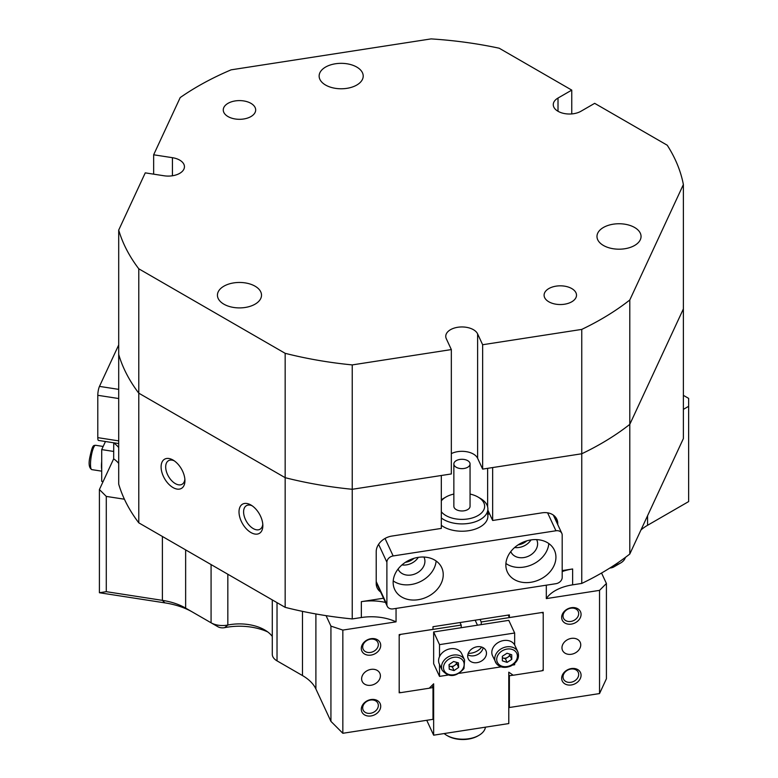 <?xml version="1.0" encoding="UTF-8"?>
<svg xmlns="http://www.w3.org/2000/svg" width="778" height="778" viewBox="0 0 778 778"><rect width="100%" height="100%" fill="white"/><g stroke="black" fill="none" stroke-linecap="round" stroke-linejoin="round"><path stroke-width="1.17" d="M526.735 540.875A13.284 10.484 -24.9 0 1 518.119 544.872M414.042 558.303A13.284 10.484 -24.9 0 1 405.416 562.309M250.934 532.541A16.853 9.725 60 0 1 239.011 511.905A16.853 9.725 60 0 1 250.934 505.019L250.934 505.019A16.853 9.725 60 0 1 262.847 525.665A16.853 9.725 60 0 1 250.934 532.541M252.14 505.788A13.615 7.858 -120 0 0 246.422 505.671A13.615 7.858 -120 0 0 244.331 516.582A13.615 7.858 -120 0 0 253.22 528.573A13.615 7.858 -120 0 0 260.027 529.244A13.615 7.858 -120 0 0 262.789 524.236M173.017 487.563A16.853 9.725 60 0 1 161.095 466.917A16.853 9.725 60 0 1 173.017 460.041L173.017 460.041A16.853 9.725 60 0 1 184.931 480.678A16.853 9.725 60 0 1 173.017 487.563M174.223 460.809A13.615 7.858 -120 0 0 168.505 460.693A13.615 7.858 -120 0 0 166.414 471.594A13.615 7.858 -120 0 0 175.303 483.595A13.615 7.858 -120 0 0 182.11 484.266A13.615 7.858 -120 0 0 184.872 479.248M581.069 675.255A10.046 7.926 -24.9 0 1 571.363 684.961A10.046 7.926 -24.9 0 1 561.658 678.26A10.046 7.926 -24.9 0 1 571.363 668.555A10.046 7.926 -24.9 0 1 581.069 675.255M563.029 676.889A8.101 6.389 155.1 0 0 563.505 679.087A8.101 6.389 155.1 0 0 572.219 681.975A8.101 6.389 155.1 0 0 578.686 674.468A8.101 6.389 155.1 0 0 578.21 672.26A8.101 6.389 155.1 0 0 569.486 669.372A8.101 6.389 155.1 0 0 563.029 676.889M380.714 706.249A10.046 7.926 -24.9 0 1 371.009 715.955A10.046 7.926 -24.9 0 1 361.303 709.254A10.046 7.926 -24.9 0 1 371.009 699.548A10.046 7.926 -24.9 0 1 380.714 706.249M362.684 707.883A8.101 6.389 155.1 0 0 363.161 710.081A8.101 6.389 155.1 0 0 371.874 712.969A8.101 6.389 155.1 0 0 378.332 705.461A8.101 6.389 155.1 0 0 377.855 703.254A8.101 6.389 155.1 0 0 369.142 700.365A8.101 6.389 155.1 0 0 362.684 707.883M380.714 645.39A10.046 7.926 -24.9 0 1 371.009 655.095A10.046 7.926 -24.9 0 1 361.303 648.395A10.046 7.926 -24.9 0 1 371.009 638.689A10.046 7.926 -24.9 0 1 380.714 645.39M362.684 647.014A8.101 6.389 155.1 0 0 363.161 649.222A8.101 6.389 155.1 0 0 371.874 652.11A8.101 6.389 155.1 0 0 378.332 644.592A8.101 6.389 155.1 0 0 377.855 642.395A8.101 6.389 155.1 0 0 369.142 639.506A8.101 6.389 155.1 0 0 362.684 647.014M581.069 614.396A10.046 7.926 -24.9 0 1 571.363 624.102A10.046 7.926 -24.9 0 1 561.658 617.401A10.046 7.926 -24.9 0 1 571.363 607.696A10.046 7.926 -24.9 0 1 581.069 614.396M563.029 616.02A8.101 6.389 155.1 0 0 563.505 618.228A8.101 6.389 155.1 0 0 572.219 621.116A8.101 6.389 155.1 0 0 578.686 613.599A8.101 6.389 155.1 0 0 578.21 611.401A8.101 6.389 155.1 0 0 569.486 608.513A8.101 6.389 155.1 0 0 563.029 616.02M361.624 678.776A9.725 7.663 155.1 0 0 362.188 681.411A9.725 7.663 155.1 0 0 372.652 684.883A9.725 7.663 155.1 0 0 380.403 675.868A9.725 7.663 155.1 0 0 379.829 673.233A9.725 7.663 155.1 0 0 369.375 669.761A9.725 7.663 155.1 0 0 361.624 678.776M561.969 647.782A9.725 7.663 155.1 0 0 562.543 650.418A9.725 7.663 155.1 0 0 572.997 653.89A9.725 7.663 155.1 0 0 580.748 644.874A9.725 7.663 155.1 0 0 580.174 642.239A9.725 7.663 155.1 0 0 569.72 638.767A9.725 7.663 155.1 0 0 561.969 647.782M192.516 612.072L185.641 608.104L192.516 612.072A61.579 35.555 0 0 0 164.907 602.872L99.409 592.739L99.409 489.537L106.285 496.413L106.285 591.679L162.388 600.353A51.854 29.934 180 0 1 185.641 608.104L211.081 622.799A16.202 9.355 -0 0 0 227.837 625.026A35.652 20.578 180 0 1 264.685 629.927L264.685 629.927A35.652 20.578 180 0 1 272.281 636.423M396.051 608.425L396.051 621.846A38.89 22.455 0 0 0 361.352 617.528L352.23 618.938L352.23 489.284A285.195 164.654 180 0 1 285.166 477.682L138.785 393.172A285.195 164.654 180 0 1 118.703 354.457L118.703 484.12A285.195 164.654 180 0 0 124.412 499.213L106.285 496.413M272.281 599.906L272.281 654.249A16.202 9.355 -0 0 0 277.026 660.862L302.477 675.557A51.854 29.934 180 0 1 315.897 688.977L330.932 721.371L330.932 626.115L326.07 615.651A285.195 164.654 180 0 1 285.166 607.346L285.166 353.319A285.195 164.654 0 0 0 352.23 364.911L352.23 489.284L441.321 475.494L441.321 528.418L391.859 536.071A16.202 12.779 155.1 0 0 376.212 551.728L376.212 583.481A16.202 12.779 155.1 0 0 377.165 587.876A16.202 12.779 155.1 0 0 380.637 592.009M557.777 524.635L557.777 523.633A16.202 12.779 155.1 0 0 556.824 519.237A16.202 12.779 155.1 0 0 542.12 512.828L492.659 520.482L492.659 467.559L581.759 453.769L581.759 583.432L572.637 584.842A38.89 22.455 0 0 0 546.312 598.603L599.537 590.366L606.412 583.49L606.412 678.756L599.537 693.568L599.537 590.366M629.791 554.033L683.376 438.588L683.376 308.924L629.791 424.37A285.195 164.654 180 0 1 581.759 453.769L482.642 469.105L482.642 344.732L581.759 329.405A285.195 164.654 0 0 0 601.55 318.999A285.195 164.654 0 0 0 629.791 299.997L629.791 554.033A285.195 164.654 180 0 1 601.55 573.026L606.412 583.49M562.193 571.577A38.89 22.455 180 0 1 572.637 568.971L562.193 570.585M383.515 598.224L361.352 601.657A38.89 22.455 180 0 1 385.46 602.405M487.884 510.193L492.659 520.482M99.409 489.537L113.666 458.816A38.89 22.455 0 0 1 118.703 463.396M601.55 573.026A285.195 164.654 180 0 1 581.759 583.432M330.932 626.115L342.835 630.083L342.835 733.284L432.996 719.329L432.996 687.577L429.31 688.151M396.051 621.846L342.835 630.083M352.23 618.938A285.195 164.654 180 0 1 326.07 615.651M640.965 529.964A51.854 29.934 180 0 1 647.559 525.296L688.637 501.586L688.637 406.32L683.376 409.364M688.637 406.32L688.637 398.385L683.376 395.35M113.734 442.799L113.666 458.816M513.13 675.187L509.376 675.761L509.376 707.513L599.537 693.568M546.312 585.182L546.312 598.603M400.388 692.624L399.182 692.809L399.182 634.595L432.996 629.363L432.996 626.718L509.376 614.902L509.376 617.547L543.19 612.315L543.19 613.375M543.19 669.566L543.19 670.529L542.042 670.714M508.783 706.23L509.376 707.513M614.143 565.275A16.202 9.355 0 0 0 620.63 562.98L613.754 566.958A6.487 3.744 180 0 1 610.409 567.979A45.377 26.199 0 0 0 609.826 568.047M620.63 562.98A16.202 9.355 0 0 0 624.822 558.789L625.512 557.32M277.026 602.649L277.026 660.862L283.902 664.84A6.487 3.744 180 0 1 283.873 664.82M267.7 631.911A45.377 26.199 0 0 0 224.657 627.651A6.487 3.744 180 0 1 217.957 626.767L211.081 622.799L211.081 564.575M172.434 175.77L172.434 157.691A16.202 9.355 0 0 1 184.444 166.735A16.202 9.355 0 0 1 164.041 175.77L145.262 172.862L118.703 230.084A285.195 164.654 0 0 0 138.785 268.809L138.785 522.835A285.195 164.654 180 0 1 124.412 499.213M647.559 525.296L647.559 515.756M302.477 675.557L302.477 611.352M285.166 607.346L138.785 522.835M508.229 615.077L509.376 617.547M509.376 675.761L508.783 674.477M543.19 670.529L542.879 669.877M432.996 687.577L432.004 685.447M342.835 733.284L330.932 721.371M106.285 591.679L99.409 592.739M113.666 442.935A38.89 22.455 180 0 1 118.703 447.515M441.321 511.739A22.688 13.1 0 0 0 469.883 518.566A22.688 13.1 0 0 0 483.731 502.607A22.688 13.1 0 0 0 478.003 497.035A22.688 13.1 0 0 0 470.058 494.059M453.856 494.059A22.688 13.1 0 0 0 445.92 497.035A22.688 13.1 0 0 0 441.321 500.857M441.321 499.884A25.927 14.967 180 0 1 443.625 498.358L445.92 497.035M478.003 497.035L480.289 498.358A25.927 14.967 180 0 1 486.843 504.728A25.927 14.967 180 0 1 487.884 508.938A25.927 14.967 180 0 1 470.243 523.127A25.927 14.967 180 0 1 441.321 518.002M469.737 462.638A8.101 4.678 0 0 0 460.809 459.331A8.101 4.678 0 0 0 453.856 463.96A8.101 4.678 0 0 0 454.187 465.273A8.101 4.678 0 0 0 463.114 468.589A8.101 4.678 0 0 0 470.058 463.96A8.101 4.678 0 0 0 469.737 462.638M453.856 463.96L453.856 506.293A8.101 4.678 0 0 0 454.187 507.616A8.101 4.678 0 0 0 463.114 510.922A8.101 4.678 0 0 0 470.058 506.293L470.058 463.96M118.703 443.567L98.475 440.436A6.487 1.371 -81.2 0 1 97.795 437.644L97.795 395.302A6.487 1.371 -81.2 0 1 99.467 386.394L118.703 344.955M487.641 514.219A25.927 14.967 180 0 1 487.884 516.252A25.927 14.967 180 0 1 468.667 530.713A25.927 14.967 180 0 1 441.321 525.315M443.236 574.67A25.927 20.452 155.1 0 0 441.709 567.629A25.927 20.452 155.1 0 0 413.818 558.371A25.927 20.452 155.1 0 0 393.153 582.411A25.927 20.452 155.1 0 0 394.679 589.452A25.927 20.452 155.1 0 0 422.561 598.71A25.927 20.452 155.1 0 0 443.236 574.67M398.073 569.049A14.257 11.242 155.1 0 0 398.21 569.36A14.257 11.242 155.1 0 0 413.556 574.456A14.257 11.242 155.1 0 0 424.924 561.23A14.257 11.242 155.1 0 0 424.078 557.359A14.257 11.242 155.1 0 0 423.932 557.048M555.93 557.233A25.927 20.452 155.1 0 0 554.403 550.192A25.927 20.452 155.1 0 0 526.521 540.934A25.927 20.452 155.1 0 0 505.846 564.984A25.927 20.452 155.1 0 0 507.373 572.025A25.927 20.452 155.1 0 0 535.264 581.273A25.927 20.452 155.1 0 0 555.93 557.233M510.767 551.612A14.257 11.242 155.1 0 0 510.913 551.923A14.257 11.242 155.1 0 0 526.249 557.019A14.257 11.242 155.1 0 0 537.617 543.793A14.257 11.242 155.1 0 0 536.781 539.922A14.257 11.242 155.1 0 0 536.625 539.611M401.954 564.935A14.257 11.242 155.1 0 0 418.292 557.359M386.89 562.212L386.89 604.555A6.487 5.115 155.1 0 0 387.269 606.315A6.487 5.115 155.1 0 0 393.153 608.873L555.93 583.695A6.487 5.115 155.1 0 0 562.193 577.432L562.193 535.099A6.487 5.115 155.1 0 0 561.813 533.338A6.487 5.115 155.1 0 0 555.93 530.771L393.153 555.949A6.487 5.115 155.1 0 0 386.89 562.212L378.594 544.337M489.615 513.908L487.884 514.18M514.647 547.508A14.257 11.242 155.1 0 0 530.985 539.922M505.904 563.476A25.927 20.452 155.1 0 0 532.453 564.468A25.927 20.452 155.1 0 0 548.821 543.559M393.211 580.903A25.927 20.452 155.1 0 0 419.75 581.905A25.927 20.452 155.1 0 0 436.127 560.987M482.642 344.732L477.614 333.888A16.202 9.355 0 0 0 450.501 329.697A16.202 9.355 0 0 0 445.755 336.31A16.202 9.355 0 0 0 446.309 338.731L451.337 349.575L451.337 473.948L352.23 489.284A285.195 164.654 180 0 1 285.166 477.682L138.785 393.172A285.195 164.654 180 0 1 118.703 354.457L118.703 230.084M571.762 301.796A16.202 9.355 0 0 0 576.508 295.183A16.202 9.355 0 0 0 566.501 286.537A16.202 9.355 0 0 0 548.84 288.57A16.202 9.355 0 0 0 544.094 295.183A16.202 9.355 0 0 0 554.101 303.828A16.202 9.355 0 0 0 571.762 301.796M250.934 116.574A16.202 9.355 0 0 0 255.68 109.951A16.202 9.355 0 0 0 245.673 101.315A16.202 9.355 0 0 0 228.012 103.338A16.202 9.355 0 0 0 223.267 109.951A16.202 9.355 0 0 0 233.274 118.596A16.202 9.355 0 0 0 250.934 116.574M634.605 245.469A22.037 12.72 0 0 0 641.053 236.463A22.037 12.72 0 0 0 627.447 224.716A22.037 12.72 0 0 0 603.436 227.468A22.037 12.72 0 0 0 596.979 236.463A22.037 12.72 0 0 0 610.584 248.221A22.037 12.72 0 0 0 634.605 245.469M356.752 85.055A22.037 12.72 0 0 0 363.209 76.059A22.037 12.72 0 0 0 349.604 64.302A22.037 12.72 0 0 0 325.593 67.054A22.037 12.72 0 0 0 319.136 76.059A22.037 12.72 0 0 0 332.741 87.807A22.037 12.72 0 0 0 356.752 85.055M255.058 304.179A22.037 12.72 0 0 0 261.515 295.183A22.037 12.72 0 0 0 247.91 283.425A22.037 12.72 0 0 0 223.889 286.187A22.037 12.72 0 0 0 217.432 295.183A22.037 12.72 0 0 0 231.037 306.94A22.037 12.72 0 0 0 255.058 304.179M629.791 299.997L683.376 184.561L683.376 308.924L629.791 424.37A285.195 164.654 180 0 1 601.55 443.372A285.195 164.654 180 0 1 581.759 453.769L581.759 329.405M571.762 113.919L571.762 90.112L499.204 48.217A285.195 164.654 0 0 0 431.08 38.9L231.124 69.835A285.195 164.654 0 0 0 180.204 97.571L153.645 154.793L153.645 174.165M683.376 184.561A285.195 164.654 0 0 0 667.232 145.223L594.674 103.338L580.923 111.273A16.202 9.355 0 0 1 563.272 113.306A16.202 9.355 0 0 1 553.265 104.66A16.202 9.355 0 0 1 558.011 98.047L571.762 90.112M138.785 268.809L285.166 353.319M352.23 364.911L451.337 349.575M172.434 157.691L153.645 154.793M482.642 469.105L477.614 458.261A16.202 9.355 0 0 0 451.337 453.613M478.869 735.375L477.955 735.9A21.385 12.351 180 0 1 468.366 739.1A21.385 12.351 180 0 1 447.7 735.9L446.786 735.375A22.688 13.1 0 0 0 468.696 738.76A22.688 13.1 0 0 0 478.869 735.375A22.688 13.1 0 0 0 485.443 727.167M444.16 733.557A22.688 13.1 0 0 0 446.786 735.375M486.483 653.248A9.725 7.663 155.1 0 0 485.91 650.603A9.725 7.663 155.1 0 0 475.446 647.131A9.725 7.663 155.1 0 0 467.695 656.146A9.725 7.663 155.1 0 0 468.268 658.791A9.725 7.663 155.1 0 0 478.723 662.263A9.725 7.663 155.1 0 0 486.483 653.248M447.895 675.09L439.521 676.383L433.647 663.731L433.647 631.979L508.783 620.358L514.657 633.01L514.657 644.972M514.657 663.508L514.657 664.762L512.595 665.083M501.11 666.853L459.38 673.31M439.521 676.383L439.521 664.461M439.521 656.593L439.521 644.631L514.657 633.01M433.647 631.979L439.521 644.631M483.167 647.704A9.725 7.663 -24.9 0 1 477.128 654.784A9.725 7.663 -24.9 0 1 467.821 654.823M456.783 662.409A4.862 3.832 -24.9 0 1 456.316 663.624A4.862 3.832 -24.9 0 1 454.663 665.394A4.862 3.832 -24.9 0 1 449.976 666.279A4.862 3.832 -24.9 0 1 449.091 665.91M439.949 655.766A12.312 9.715 -24.9 0 1 451.269 648.658A12.312 9.715 -24.9 0 1 461.646 653.627L464.583 659.958A12.312 9.715 -24.9 0 0 454.196 654.979A12.312 9.715 -24.9 0 0 442.876 662.097A12.312 9.715 -24.9 0 0 442.244 670.325L439.307 663.994A12.312 9.715 -24.9 0 1 439.949 655.766M456.89 662.438L456.958 663.809L452.378 666.97L449.101 666.026M449.256 669.197L449.032 664.655L453.613 661.495L458.417 662.885L458.631 667.427L454.051 670.587L449.256 669.197M456.958 663.809L458.631 667.427M452.378 666.97L454.051 670.587M517.808 651.721C519.753 657.546 517.419 662.331 510.796 666.056C504.766 668.399 499.982 667.602 496.432 663.683L492.523 655.766A12.312 9.715 -24.9 0 1 498.63 642.268A12.312 9.715 -24.9 0 1 513.966 643.921A12.312 9.715 -24.9 0 1 514.871 645.4L517.808 651.721A12.312 9.715 -24.9 0 0 516.903 650.243A12.312 9.715 -24.9 0 0 501.567 648.589A12.312 9.715 -24.9 0 0 495.46 662.088A12.312 9.715 -24.9 0 0 496.364 663.566M510.076 654.23L510.086 655.737L505.399 658.771L502.355 657.77M509.989 654.201A4.862 3.832 -24.9 0 1 507.742 657.254A4.862 3.832 -24.9 0 1 503.045 658.003A4.862 3.832 -24.9 0 1 502.355 657.702M507.023 653.228L511.73 654.775L511.759 659.355L507.081 662.389L502.374 660.843L502.345 656.262L507.023 653.228M510.086 655.737L511.759 659.355M505.399 658.771L507.081 662.389M113.666 451.444L101.704 449.596L101.704 481.349L103.114 481.563M105.458 441.515L101.704 449.596M101.704 461.558A12.312 2.606 98.8 0 0 101.704 469.387M475.154 620.192L477.478 625.201M481.738 647.082A13.615 10.736 -24.9 0 1 468.268 653.335M542.723 612.393L543.219 613.443L543.219 669.537L541.965 670.792L513.208 675.236L508.783 672.182L508.783 723.559L433.647 735.181L426.743 720.302M433.647 735.181L433.647 683.804L429.223 688.229L400.466 692.683L399.182 691.749M400.437 634.401L461.198 625.074L461.198 627.72M460.022 622.536L461.198 625.074M480.055 619.434L481.232 621.972L541.935 612.51M543.219 613.443L541.965 612.578M399.182 635.655L399.211 691.817M400.466 634.469L399.211 635.714M481.232 624.617L481.232 621.972M572.637 568.971L572.637 584.842M361.352 617.528L361.352 601.657M624.822 557.826L624.822 558.789M185.641 608.104L185.641 549.89M164.907 602.872L162.388 600.353L162.388 536.47M315.897 688.977L315.897 613.959M227.837 574.252L227.837 625.026L224.657 627.651M283.902 664.84L277.026 660.862L283.902 664.84M610.409 567.979L610.837 567.405M554.072 515.668L557.777 523.633M487.631 468.337L487.631 506.838M118.703 398.54L97.795 395.302M97.795 437.644L118.703 440.883M99.467 386.394L118.703 389.37M376.212 581.545L386.89 604.555M385.032 538.454L393.153 555.949M555.93 530.771L547.595 512.819M558.011 111.273L558.011 98.047M477.614 458.261L477.614 333.888M462.978 668.681A10.697 8.432 155.1 0 0 458.631 657.566A10.697 8.432 155.1 0 0 444.685 663.401A10.697 8.432 155.1 0 0 449.032 674.516A10.697 8.432 155.1 0 0 462.978 668.681M498.134 663.595A10.697 8.432 155.1 0 0 512.264 664.548A10.697 8.432 155.1 0 0 515.97 652.022A10.697 8.432 155.1 0 0 501.839 651.069A10.697 8.432 155.1 0 0 498.134 663.595M90.938 458.31A12.312 2.606 98.8 0 0 91.804 469.62C89.188 468.035 88.478 464.155 89.694 457.989C92.601 444.17 93.379 445.668 95.568 445.279A12.312 2.606 98.8 0 0 90.938 458.31M487.884 516.252L487.884 508.938M387.269 606.315L376.212 582.479M561.813 533.338L553.352 515.104M442.244 670.325C448.828 677.794 456.073 677.21 463.97 668.574L464.583 659.958M101.704 471.157L91.804 469.62M103.163 446.455L95.568 445.279"/></g></svg>
